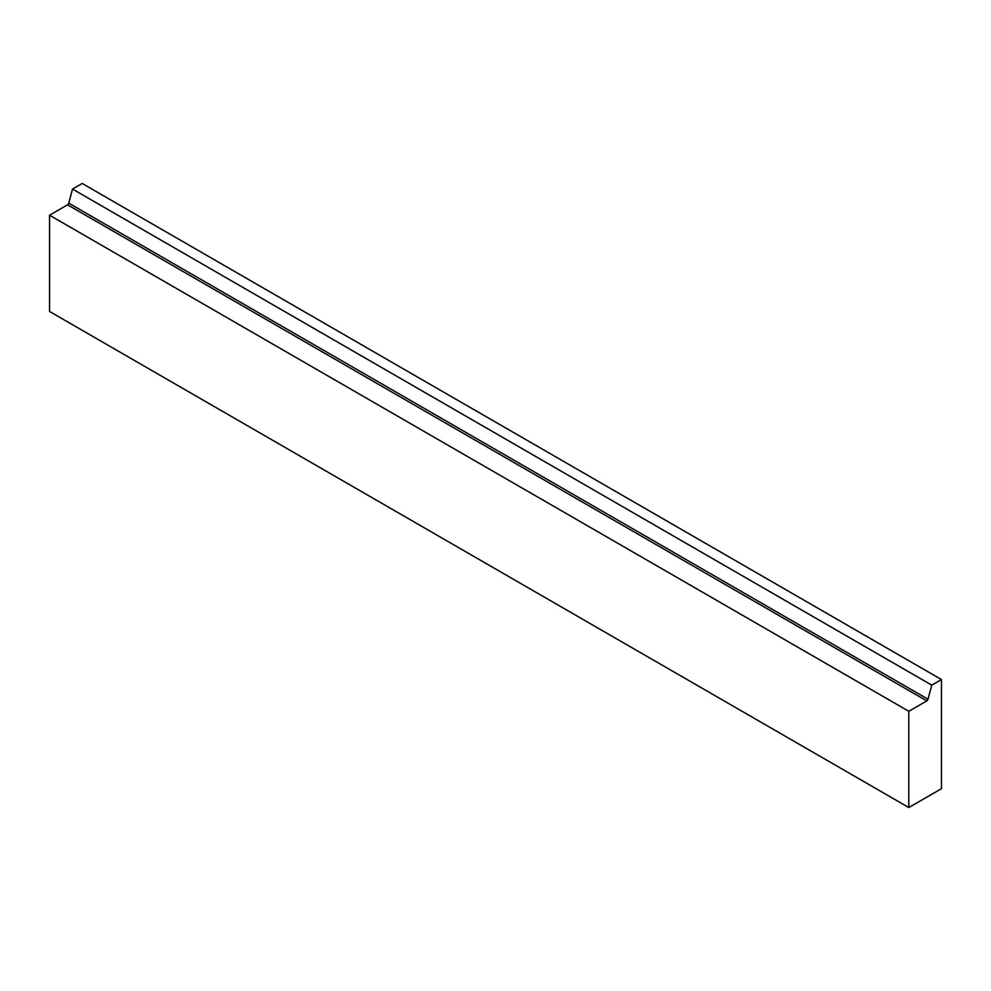 <?xml version="1.0" encoding="UTF-8"?>
<svg xmlns="http://www.w3.org/2000/svg" width="991" height="991" viewBox="0 0 991 991"><rect width="100%" height="100%" fill="white"/><g stroke="black" fill="none" stroke-linecap="round" stroke-linejoin="round"><path stroke-width="1.49" d="M941.45 679.541L941.45 788.687L908.797 807.541L908.797 711.29L49.55 215.208L67.549 204.815A1.821 1.053 120 0 0 68.763 203.143L72.516 189.058L82.203 183.459L941.45 679.541L931.763 685.14L72.516 189.058M908.797 711.29L926.796 700.897A1.821 1.053 -60 0 0 928.01 699.225L931.763 685.14M908.797 807.541L49.55 311.459L49.55 215.208M928.01 699.225L68.763 203.143M926.796 700.897L67.549 204.815"/></g></svg>

